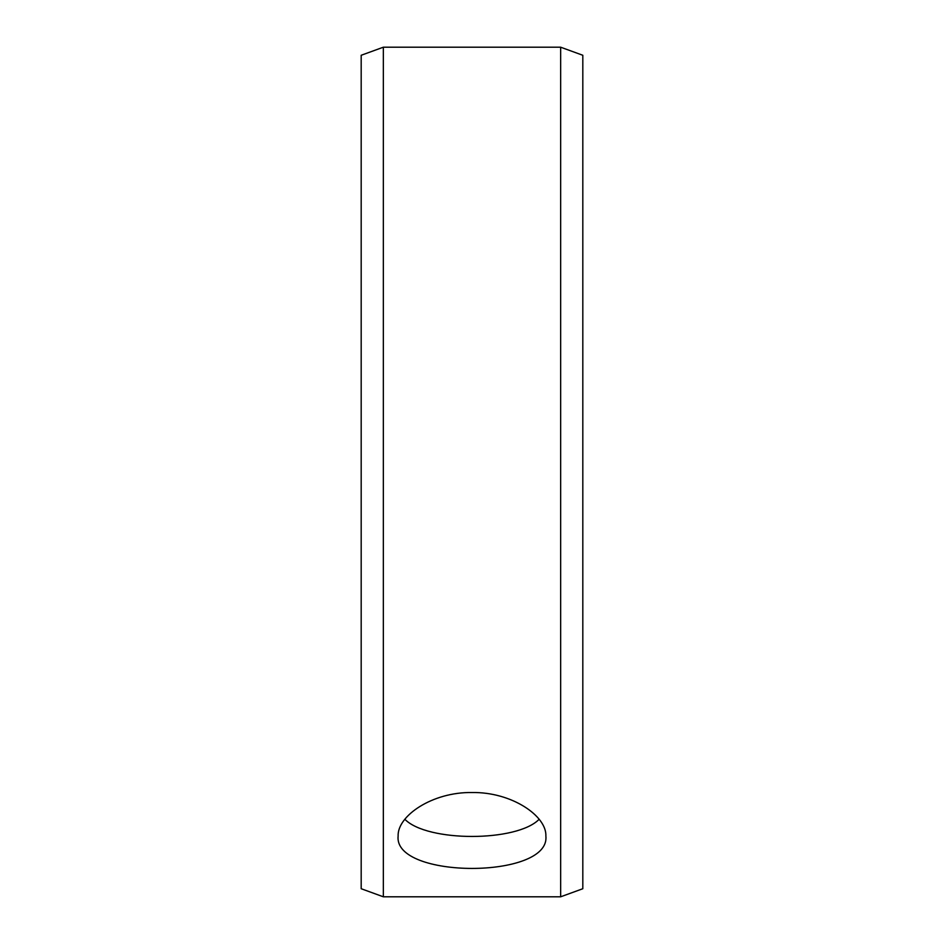 <?xml version="1.0" encoding="UTF-8"?>
<svg xmlns="http://www.w3.org/2000/svg" width="944" height="944" viewBox="0 0 944 944"><rect width="100%" height="100%" fill="white"/><g stroke="black" fill="none" stroke-linecap="round" stroke-linejoin="round"><path stroke-width="1.42" d="M361.186 888.729L361.186 55.271L383.347 47.2L383.347 896.8L361.186 888.729M560.653 47.2L560.653 896.8L582.814 888.729L582.814 55.271L560.653 47.2L383.347 47.2M404.858 819.286C427.195 842.19 516.852 842.154 539.142 819.286M472 792.523C511.577 791.874 546.836 815.946 545.88 836.124C550.435 879.206 393.542 879.183 398.12 836.124C397.212 815.946 432.305 791.91 472 792.523M560.653 896.8L383.347 896.8"/></g></svg>
